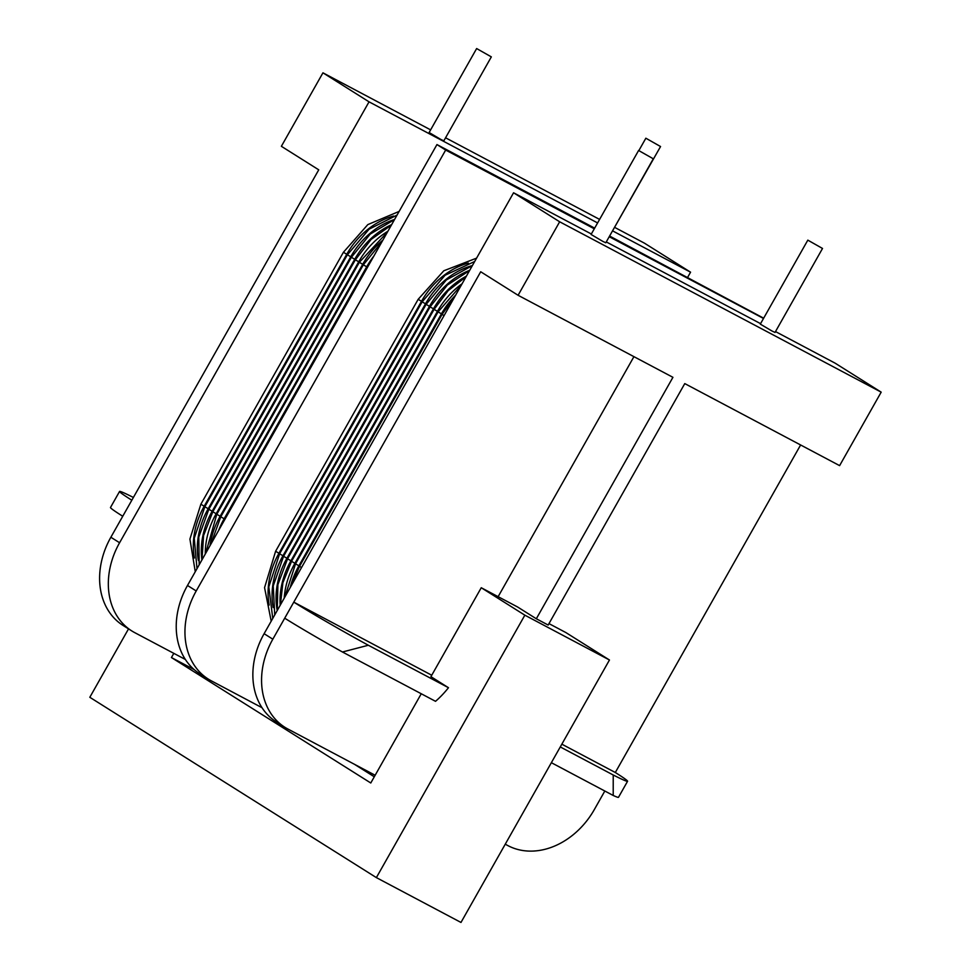 <?xml version="1.0" encoding="UTF-8"?>
<svg xmlns="http://www.w3.org/2000/svg" width="971" height="971" viewBox="0 0 971 971"><rect width="100%" height="100%" fill="white"/><g stroke="black" fill="none" stroke-linecap="round" stroke-linejoin="round"><path stroke-width="1.46" d="M548.967 623.613L565.862 632.558L609.46 660.001L460.982 922.45L376.372 877.614L89.818 697.287L128.524 628.88M173.809 653.349L171.43 657.549L370.776 782.99L421.256 693.755M342.46 652.002A72.412 2.61 -150.5 0 1 284.709 618.187L272.827 639.185A72.412 57.398 122.2 0 0 285.025 727.376L276.31 721.878A72.412 57.398 -57.8 0 1 264.112 633.699L513.562 192.78L559.66 221.789L518.089 295.281L480.706 271.759L293.788 602.141A72.412 2.61 29.5 0 0 368.337 645.254L342.46 652.002L435.53 701.317A72.412 44.083 -62.1 0 0 448.481 687.711L430.93 676.666L481.252 587.734L524.85 615.177L609.46 660.001M376.372 877.614L524.85 615.177M110.864 537.254L119.591 542.74A72.412 57.398 122.2 0 0 131.789 630.932L123.062 625.445A72.412 57.398 -57.8 0 1 110.864 537.254L122.747 516.256A72.412 2.61 -150.5 0 1 110.488 507.505L119.554 491.46A72.412 2.61 29.5 0 0 131.825 500.223L318.743 169.828L281.372 146.305L322.942 72.825L369.041 101.834L597.602 222.929M171.43 657.549L194.2 669.602M133.391 497.455A72.412 2.61 29.5 0 0 119.554 491.46M119.591 542.74L369.041 101.834M614.777 227.445L644.465 243.175L690.563 272.183L687.626 277.39M800.614 444.973L615.311 772.503A72.412 2.61 29.5 0 1 627.569 781.267L618.491 797.3A72.412 2.61 -150.5 0 1 613.211 795.467L551.37 762.696M775.501 331.572L835.084 363.142L881.183 392.15L839.612 465.631L684.773 383.594L548.166 625.045L536.32 618.77L517.628 607.009L481.252 587.734M604.824 791.013L594.349 809.535A72.412 57.398 122.2 0 1 507.954 845.632L505.248 844.2M131.789 630.932A72.412 57.398 122.2 0 0 134.714 632.631L185.364 659.467M612.543 230.843L690.563 272.183M322.942 72.825L430.626 129.871M445.555 137.785L599.605 219.41M612.774 230.443L660.559 146.536L645.861 138.21L660.559 146.536M476.64 48.55L429.121 132.529L440.834 139.436L443.832 140.856L491.338 56.876L476.64 48.55L491.338 56.876M560.279 746.942L613.223 775.004A72.412 2.61 29.5 0 0 627.569 781.267M613.223 775.004L613.211 795.467M354.391 764.262L374.284 776.788M633.929 356.66L498.135 596.68M518.089 295.281L672.927 377.318L536.32 618.77M368.337 645.254L448.481 687.711M284.709 618.187L293.788 602.141L431.743 675.233M561.845 744.174L615.311 772.503M559.66 221.789L881.183 392.15M513.562 192.78L591.351 233.999M606.28 241.913L760.572 323.659M807.823 240.14L760.305 324.12L772.018 331.026L775.016 332.434L822.522 248.455L807.823 240.14L822.522 248.455M638.602 150.481L591.084 234.46L602.797 241.366L605.795 242.774L653.301 158.795L638.602 150.481L653.301 158.795M285.025 727.376A72.412 57.398 122.2 0 0 287.962 729.063L375.146 775.259M609.606 236.05L763.655 318.185M436.95 144.57L445.665 150.056L196.215 590.963A72.412 57.398 122.2 0 0 208.401 679.154L199.686 673.668A72.412 57.398 -57.8 0 1 187.488 585.477L436.95 144.57L594.665 228.136M208.401 679.154A72.412 57.398 122.2 0 0 211.338 680.853L261.988 707.689M445.665 150.056L594.288 228.804M609.218 236.718L763.509 318.464M131.825 500.223L122.747 516.256M264.112 633.699L272.827 639.185M187.488 585.477L196.215 590.963M468.374 263.08A69.997 55.481 122.2 0 0 421.511 301.301L278.956 553.252A69.997 55.481 122.2 0 0 269.173 605.042M278.956 553.252L275.606 551.273L264.561 587.625L271.2 621.161M421.511 301.301L418.161 299.323L275.606 551.273M472.355 265.581A69.997 55.481 122.2 0 0 425.492 303.814L282.949 555.752A69.997 55.481 122.2 0 0 273.167 607.555M282.949 555.752L279.599 553.786L268.809 586.872L272.766 618.406M425.492 303.814L422.142 301.835L279.599 553.786M469.733 270.266A69.997 55.481 122.2 0 0 429.473 306.314L286.931 558.264A69.997 55.481 122.2 0 0 277.148 610.067M286.931 558.264L283.581 556.298L273.239 585.901L274.732 614.922M429.473 306.314L426.135 304.348L283.581 556.298M466.408 276.128A69.997 55.481 122.2 0 0 433.467 308.827L290.924 560.777A69.997 55.481 122.2 0 0 280.206 605.249M290.924 560.777L287.574 558.798L277.9 584.603L277.221 610.528M433.467 308.827L430.117 306.848L287.574 558.798M462.087 283.775A69.997 55.481 122.2 0 0 437.448 311.339L294.905 563.289A69.997 55.481 122.2 0 0 284.187 598.221M294.905 563.289L291.555 561.311L282.864 582.831L280.413 604.884M437.448 311.339L434.11 309.361L291.555 561.311M455.702 295.063A69.997 55.481 122.2 0 0 441.441 313.839L298.898 565.79A69.997 55.481 122.2 0 0 290.232 587.528M298.898 565.79L295.548 563.823L284.721 597.262M441.441 313.839L438.091 311.873L295.548 563.823M301.532 567.562L299.529 566.336L291.567 585.173M444.075 315.611L442.084 314.386L299.529 566.336M393.619 216.035A69.997 55.481 122.2 0 0 346.756 254.256L204.201 506.207A69.997 55.481 122.2 0 0 194.418 558.009M204.201 506.207L200.863 504.228L189.915 539.075L195.268 571.725M346.756 254.256L343.406 252.29L200.863 504.228M394.59 219.434A69.997 55.481 122.2 0 0 350.737 256.769L208.195 508.719A69.997 55.481 122.2 0 0 198.412 560.51M208.195 508.719L204.845 506.741L194.249 538.237L197.004 568.654M350.737 256.769L347.387 254.79L204.845 506.741M391.653 224.629A69.997 55.481 122.2 0 0 354.731 259.269L212.176 511.219A69.997 55.481 122.2 0 0 201.907 560M212.176 511.219L208.838 509.253L198.776 537.121L199.201 564.77M354.731 259.269L351.381 257.303L208.838 509.253M387.927 231.207A69.997 55.481 122.2 0 0 358.712 261.782L216.169 513.732A69.997 55.481 122.2 0 0 205.282 554.016M216.169 513.732L212.819 511.766L203.558 535.628L201.992 559.842M358.712 261.782L355.362 259.815L212.819 511.766M382.865 240.153A69.997 55.481 122.2 0 0 362.705 264.294L220.15 516.244A69.997 55.481 122.2 0 0 210.003 545.69M220.15 516.244L216.812 514.266L205.634 553.409M362.705 264.294L359.355 262.316L216.812 514.266M373.908 255.992A69.997 55.481 122.2 0 0 366.686 266.807L224.143 518.757A69.997 55.481 122.2 0 0 218.621 530.457M224.143 518.757L220.793 516.778L210.804 544.282M366.686 266.807L363.336 264.828L220.793 516.778M224.884 519.376L222.456 523.672M367.426 267.426L224.787 519.291M638.882 150.541L645.861 138.21M418.161 299.323L443.82 270.763L476.591 258.14M422.142 301.835L445.119 275.242L474.698 261.49M426.135 304.348L446.32 279.988L472.379 265.581M430.117 306.848L447.352 285.073L469.551 270.569M434.11 309.361L448.141 290.693L466.019 276.82M438.091 311.873L461.371 285.049M442.084 314.386L454.185 297.733M343.406 252.29L367.815 224.604L399.13 211.411M347.387 254.79L369.077 229.205L397.042 215.089M351.381 257.303L370.206 234.096L394.505 219.567M355.362 259.815L371.14 239.412L391.386 225.102M359.355 262.316L387.405 232.13M363.336 264.828L381.894 241.876M367.329 267.341L369.89 263.08"/></g></svg>
